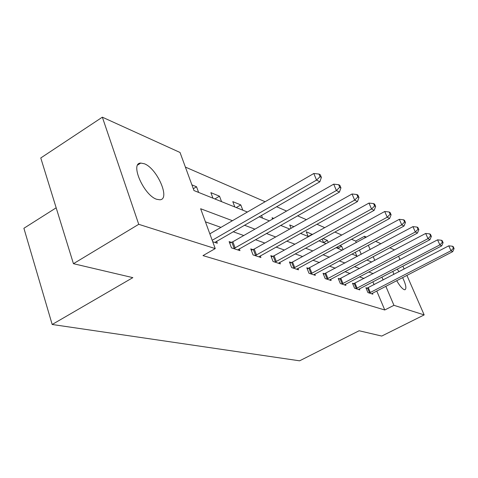 <?xml version="1.0" encoding="UTF-8"?>
<svg xmlns="http://www.w3.org/2000/svg" width="478" height="478" viewBox="0 0 478 478"><rect width="100%" height="100%" fill="white"/><g stroke="black" fill="none" stroke-linecap="round" stroke-linejoin="round"><path stroke-width="0.72" d="M402.619 277.581C405.936 284.625 406.706 288.688 404.944 289.758L404.185 289.65C402.058 288.664 399.566 285.659 396.698 280.646M393.824 274.444L392.862 271.355M156.742 199.302C143.902 195.484 129.652 162.962 140.747 163.076L144.29 163.739C157.083 168.286 170.682 199.41 159.903 199.786L156.742 199.302M56.171 207.811L23.9 228.275L52.18 324.484L299.604 360.818L359.115 330.752L381.731 336.064L424.165 314.912L393.944 305.317L385.824 286.274M52.18 324.484L132.842 277.64L73.445 263.695L40.767 157.973L102.352 117.182L180.033 152.476L193.984 190.561L247.389 212.029M356.325 242.627L355.668 241.073L351.461 239.251M341.77 235.033L334.821 232.015M324.741 227.636L316.902 224.23M306.404 219.671L297.549 215.823M286.591 211.061L276.577 206.711M265.129 201.734L185.386 167.085M355.668 241.073L364.505 236.281L366.423 237.154M375.606 241.324L380.966 243.762M389.821 247.783L394.571 249.946M361.266 254.326L359.444 250.024M198.627 192.431L196.548 186.773L191.893 184.867M212.949 198.185L210.888 192.652L219.51 196.189L221.565 201.65M234.823 206.98L232.792 201.632L240.793 204.913L242.812 210.189M262.553 218.123L261.49 215.393M272.579 219.061L272.06 217.729L273.721 218.41M291.054 228.305L289.722 224.971L293.922 226.691M308.149 236.449L306.243 231.74L312.415 234.483M323.6 242.663L322.112 239.024M328.261 242.442L327.43 240.428L322.919 238.576M338.113 248.494L337.444 246.881M343.102 249.791L341.633 246.248L339.906 245.543M356.809 256.011L355.244 252.282M232.445 220.705L200.641 208.743L215.237 248.596L202.995 255.605L384.766 309.983L376.742 290.977M374.095 284.721L372.864 281.799M364.039 278.483L359.456 276.846M350.141 273.518L344.967 271.671M335.323 268.23L329.491 266.144M319.501 262.577L312.923 260.229M302.568 256.531L295.153 253.884M284.398 250.042L276.039 247.054M264.848 243.057L255.419 239.693M243.756 235.529L233.109 231.722M220.944 227.379L205.438 221.84M212.716 241.713L217.311 243.218L216.582 241.235M231.454 242.382L229.129 241.599L231.46 247.855L239.962 250.639L239.281 248.829M252.904 249.624L250.759 248.895L253.047 254.929L260.922 257.511L260.289 255.85M272.801 256.333L270.805 255.658L273.058 261.49L280.371 263.886L279.773 262.356M291.299 262.577L289.441 261.95L291.658 267.584L298.463 269.813L297.908 268.403M308.549 268.391L306.81 267.805L308.991 273.267L315.343 275.346L314.817 274.037M324.664 273.828L323.038 273.285L325.177 278.572L331.123 280.52L330.633 279.301M339.756 278.919L338.233 278.411L340.336 283.538L345.911 285.366L345.445 284.231M353.923 283.699L352.495 283.221L354.557 288.198L359.797 289.913L359.354 288.855M367.241 288.192L365.897 287.738L367.923 292.578L372.852 294.197L372.44 293.205M73.445 263.695L138.734 224.313L102.352 117.182M398.556 256.232L400.02 259.578M402.876 266.127L404.155 269.06M406.903 275.358L424.165 314.912M384.766 309.983L393.944 305.317M215.237 248.596L138.734 224.313M397.11 269.138L399.118 271.683M373.228 273.655L368.723 271.958M359.57 268.517L354.485 266.605M345.008 263.037L339.266 260.88M329.45 257.188L322.979 254.756M312.791 250.92L305.496 248.178M294.914 244.198L286.686 241.103M275.675 236.963L266.395 233.473M254.917 229.153L244.431 225.21M383.147 280.006L381.904 277.079M374.8 260.432L373.187 256.644M370.163 249.558L368.323 245.244M365.162 237.835L364.505 236.281M259.13 216.749L269.401 220.878M280.646 225.395L289.734 229.052M300.513 233.384L308.567 236.622M318.922 240.781L326.056 243.649M336.022 247.658L342.35 250.197M351.945 254.057L357.556 256.31M366.817 260.032L371.788 262.034M193.309 188.732L196.548 186.773M214.855 198.956L219.51 196.189M236.263 207.56L240.793 204.913M308.244 236.491L312.313 234.232M323.552 242.555L327.43 240.428M338 248.225L341.633 246.248M212.196 240.291L316.544 180.087L319.836 181.813L214.855 242.412M209.83 233.832L313.795 173.484L316.544 180.087L320.075 176.687L321.383 177.392L320.284 174.757L318.969 174.052L320.075 176.687M318.969 174.052L313.795 173.484M319.836 181.813L321.383 177.392M233.778 248.614L336.387 190.507L339.416 192.102L237.691 249.898M229.679 243.075L232.834 241.766L333.698 184.155L336.387 190.507L339.739 187.233L340.945 187.884L339.87 185.35L338.663 184.693L339.739 187.233M338.663 184.693L333.698 184.155M339.416 192.102L340.945 187.884M255.198 255.634L354.664 200.115L357.46 201.579L258.819 256.823M251.273 250.257L254.236 249.032L352.035 193.984L354.664 200.115L357.861 196.954L358.972 197.551L357.92 195.108L356.809 194.504L357.861 196.954M356.809 194.504L352.035 193.984M357.46 201.579L358.972 197.551M275.053 262.141L371.555 208.988L374.143 210.35L278.417 263.247M271.289 256.919L274.085 255.766L368.986 203.072L371.555 208.988L374.609 205.934L375.642 206.49L374.615 204.13L373.581 203.574L374.609 205.934M373.581 203.574L368.986 203.072M374.143 210.35L375.642 206.49M293.51 268.194L387.216 217.215L389.618 218.476L296.647 269.222M289.901 263.121L292.542 262.028L384.706 211.491L387.216 217.215L390.138 214.264L391.1 214.777L390.09 212.495L389.134 211.981L390.138 214.264M389.134 211.981L384.706 211.491M389.618 218.476L391.1 214.777M310.718 273.834L401.771 224.863L404.006 226.04L313.646 274.79M307.246 268.899L399.315 219.324L401.771 224.863L404.573 222.007L405.464 222.485L404.484 220.28L403.593 219.796L404.573 222.007M403.593 219.796L399.315 219.324M404.006 226.04L405.464 222.485M326.797 279.098L415.334 231.991L417.425 233.085L329.533 280M323.451 274.3L412.938 226.626L415.334 231.991L418.029 229.225L418.859 229.673L417.903 227.534L417.067 227.08L418.029 229.225M417.067 227.08L412.938 226.626M417.425 233.085L418.859 229.673M341.854 284.034L428.007 238.647L429.961 239.675L344.423 284.876M338.627 279.361L425.665 233.449L428.007 238.647L430.6 235.965L431.377 236.383L430.439 234.31L429.662 233.885L430.6 235.965M429.662 233.885L425.665 233.449M429.961 239.675L431.377 236.383M355.979 288.664L439.874 244.885L441.708 245.847L358.392 289.459M352.866 284.111L437.579 239.837L439.874 244.885L442.371 242.28L443.1 242.669L442.18 240.655L441.451 240.261L442.371 242.28M441.451 240.261L437.579 239.837M441.708 245.847L443.1 242.669M369.267 293.02L451.005 250.735L452.726 251.637L371.537 293.767M366.25 288.581L448.764 245.829L451.005 250.735L453.413 248.202L454.1 248.572L453.204 246.612L452.517 246.242L453.413 248.202M452.517 246.242L448.764 245.829M452.726 251.637L454.1 248.572M234.202 248.452L231.872 242.221M235.164 247.998L232.834 241.766M255.599 255.473L253.31 249.462M256.531 255.043L254.236 249.032M275.442 261.992L273.189 256.184M276.338 261.574L274.085 255.766M293.886 268.044L291.676 262.428M294.759 267.644L292.542 262.028M311.082 273.691L308.908 268.254M311.925 273.302L309.75 267.865M327.149 278.967L325.016 273.691M327.968 278.59L325.829 273.32M342.194 283.902L340.097 278.788M342.989 283.544L340.892 278.429M356.313 288.539L354.252 283.574M357.084 288.186L355.023 283.221M369.584 292.894L367.564 288.073M370.336 292.554L368.311 287.732M140.747 163.076L137.736 164.97"/></g></svg>
